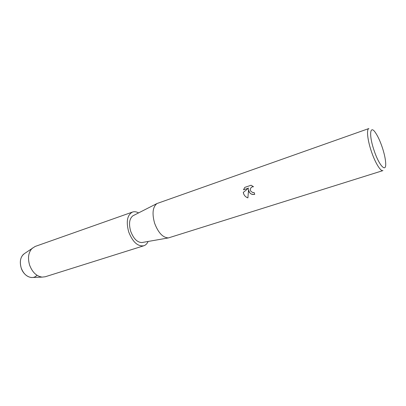 <?xml version="1.0" encoding="UTF-8"?>
<svg xmlns="http://www.w3.org/2000/svg" width="406" height="406" viewBox="0 0 406 406"><rect width="100%" height="100%" fill="white"/><g stroke="black" fill="none" stroke-linecap="round" stroke-linejoin="round"><path stroke-width="0.61" d="M36.961 275.253C32.688 280.358 23.715 276.344 21.158 267.843C19.381 261.053 20.604 256.222 24.822 253.339L35.119 246.467L132.539 212.044C134.411 211.419 136.421 211.704 138.568 212.911M154.62 223.249C151.925 213.581 152.702 207.009 156.955 203.543L368.902 128.529C366.405 129.098 367.415 139.613 371.216 150.925C374.966 162.405 380.579 171.662 382.944 170.601L168.424 237.916C162.852 237.667 158.254 232.78 154.62 223.249M142.536 242.438L141.836 242.56C137.233 242.412 133.518 238.652 130.691 231.273C128.616 223.777 129.357 218.621 132.904 215.799L133.538 215.474M249.02 191.728L248.584 189.394L247.899 197.874C245.767 197.138 244.321 195.697 243.544 193.555L243.301 192.388L248.665 188.069L243.519 189.805L244.767 187.394L251.131 185.232L253.501 186.76L252.309 186.831C250.477 187.729 249.954 189.171 250.735 191.155L252.771 192.586L254.06 192.49L254.75 194.312C252.288 194.9 250.38 194.038 249.02 191.728M373.946 150.037C368.8 134.909 369.988 124.459 375.423 132.615C377.864 136.188 380.168 141.181 382.34 147.601C384.396 153.915 385.517 159.188 385.7 163.415C386.263 173.311 378.905 165.384 373.946 150.037M251.152 185.227L244.788 187.384L243.544 189.8M254.75 194.312C251.096 194.829 249.051 193.185 248.604 189.389L248.584 189.394M252.359 186.816L253.491 186.745M248.665 188.069L243.321 192.383C243.788 195.088 245.315 196.91 247.899 197.859M32.871 277.46L31.348 277.516C26.745 276.856 23.345 273.634 21.158 267.843C19.524 261.982 20.33 257.434 23.568 254.207M148.099 241.468C147.104 243.722 145.673 245.158 143.8 245.777L45.233 276.765L42.158 277.115C36.504 276.288 32.313 272.253 29.572 265.006C27.527 257.668 28.486 252.009 32.45 248.036M143.8 245.777C137.73 246.64 132.696 242.017 128.692 231.907C125.951 221.554 127.235 214.931 132.539 212.044M132.904 215.799L156.955 203.543M141.836 242.56L168.424 237.916M31.348 277.516L42.158 277.115"/></g></svg>
